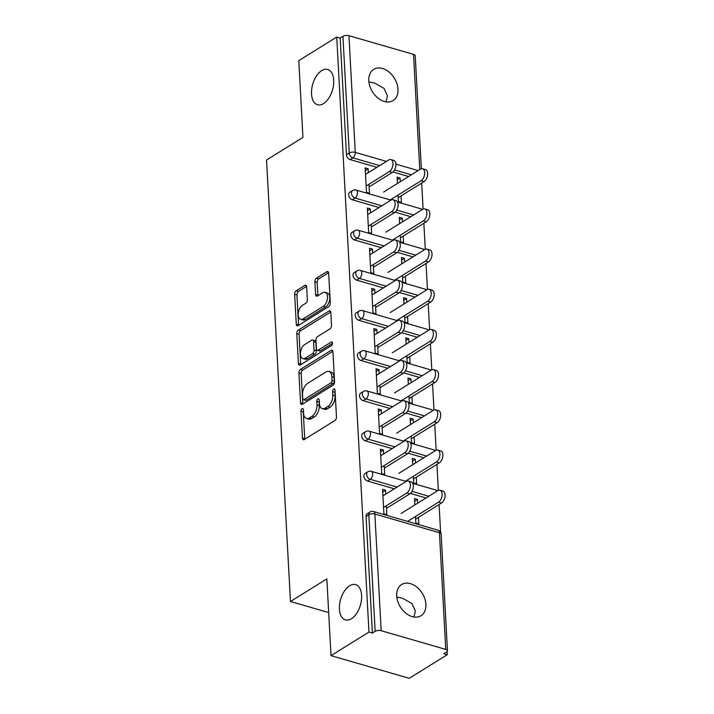 <?xml version="1.0" encoding="UTF-8"?>
<svg xmlns="http://www.w3.org/2000/svg" width="714" height="714" viewBox="0 0 714 714"><rect width="100%" height="100%" fill="white"/><g stroke="black" fill="none" stroke-linecap="round" stroke-linejoin="round"><path stroke-width="1.07" d="M349.61 585.783A18.359 10.291 106.1 0 1 355.608 584.632A18.359 10.291 106.1 0 1 361.418 600.171A18.359 10.291 106.1 0 1 351.404 618.752A18.359 10.291 106.1 0 1 345.406 619.904A18.359 10.291 106.1 0 1 339.596 604.365A18.359 10.291 106.1 0 1 349.61 585.783M396.805 597.1L402.464 598.189L411.916 603.509L415.343 610.925L413.95 617.003M321.711 70.615A18.359 10.291 106.1 0 1 327.708 69.463A18.359 10.291 106.1 0 1 333.518 85.011A18.359 10.291 106.1 0 1 323.496 103.592A18.359 10.291 106.1 0 1 317.507 104.744A18.359 10.291 106.1 0 1 311.697 89.196A18.359 10.291 106.1 0 1 321.711 70.615M368.906 81.931L374.564 83.02L384.016 88.34L387.434 95.765L386.051 101.843M302.084 408.703A1.972 1.107 -73.9 0 0 300.987 411.21L302.441 438.075A2.82 1.58 -73.9 0 0 303.361 439.726A2.82 1.58 -73.9 0 0 304.28 439.547L334.902 420.519A2.82 1.58 -73.9 0 0 336.464 416.94L335.009 390.076A1.972 1.107 -73.9 0 0 334.366 388.916A1.972 1.107 -73.9 0 0 333.724 389.041A1.972 1.107 -73.9 0 0 332.635 391.558L332.822 395.029A9.014 5.052 -73.9 0 1 327.815 406.507L325.263 408.087A9.014 5.052 -73.9 0 1 322.317 408.649A9.014 5.052 -73.9 0 1 319.381 403.383L319.194 399.902A1.972 1.107 -73.9 0 0 318.551 398.751A1.972 1.107 -73.9 0 0 317.909 398.876A1.972 1.107 -73.9 0 0 316.811 401.384L316.998 404.856A9.014 5.052 -73.9 0 1 311.991 416.333L309.439 417.913A9.014 5.052 -73.9 0 1 306.502 418.484A9.014 5.052 -73.9 0 1 303.557 413.21L303.37 409.729A1.972 1.107 -73.9 0 0 302.727 408.578A1.972 1.107 -73.9 0 0 302.084 408.703M303.423 410.746A1.972 1.107 -73.9 0 0 303.272 411.871L304.726 438.735A2.82 1.58 -73.9 0 0 304.789 439.235M335.071 391.085A1.972 1.107 -73.9 0 0 334.911 392.218L335.098 395.69L332.822 395.029M319.247 400.911A1.972 1.107 -73.9 0 0 319.096 402.044L319.283 405.516L316.998 404.856M368.799 80.744A18.359 12.906 58.1 0 0 377.804 97.934A18.359 12.906 58.1 0 0 393.093 100.567A18.359 12.906 58.1 0 0 398.01 89.196A18.359 12.906 58.1 0 0 389.005 72.007A18.359 12.906 58.1 0 0 373.717 69.374A18.359 12.906 58.1 0 0 368.799 80.744M396.698 595.904A18.359 12.906 58.1 0 0 405.704 613.094A18.359 12.906 58.1 0 0 420.992 615.727A18.359 12.906 58.1 0 0 425.91 604.356A18.359 12.906 58.1 0 0 416.905 587.167A18.359 12.906 58.1 0 0 401.616 584.534A18.359 12.906 58.1 0 0 396.698 595.904M306.654 286.885A2.82 1.58 -73.9 0 0 305.735 285.243A2.82 1.58 -73.9 0 0 304.816 285.413L296.23 290.75A2.82 1.58 -73.9 0 0 294.659 294.338L296.274 324.174A2.82 1.58 -73.9 0 0 297.194 325.825A2.82 1.58 -73.9 0 0 298.113 325.646L328.735 306.618A2.82 1.58 -73.9 0 0 330.296 303.039L328.681 273.203A2.82 1.58 -73.9 0 0 327.762 271.552A2.82 1.58 -73.9 0 0 326.842 271.731L316.472 278.174A2.82 1.58 -73.9 0 0 314.901 281.762L315.597 294.534A2.82 1.58 -73.9 0 0 316.516 296.176A2.82 1.58 -73.9 0 0 317.435 295.998L322.576 292.802A7.533 4.222 -73.9 0 1 325.04 292.329A7.533 4.222 -73.9 0 1 327.423 298.711A7.533 4.222 -73.9 0 1 323.308 306.333L303.155 318.855A7.533 4.222 -73.9 0 1 300.692 319.328A7.533 4.222 -73.9 0 1 298.309 312.955A7.533 4.222 -73.9 0 1 302.424 305.324L305.779 303.245A2.82 1.58 -73.9 0 0 307.341 299.657L306.654 286.885M445.759 649.401L439.44 532.715L374.859 514.026L381.178 630.712L445.759 649.401A4.302 1.883 176.9 0 1 447.455 650.784A4.302 1.883 176.9 0 1 446.58 652.007L443.805 653.729L447.232 654.72L409.274 678.3L331.01 655.657L326.851 578.893L290.455 601.509L266.545 160.007L302.941 137.4L298.782 60.636L336.731 37.057L368.959 632.068L372.387 633.059L375.153 631.337L368.835 514.651L366.059 516.374L372.387 633.059M331.01 655.657L368.959 632.068M300.487 369.388A2.82 1.58 -73.9 0 0 298.916 372.967L300.532 402.803A2.82 1.58 -73.9 0 0 301.451 404.454A2.82 1.58 -73.9 0 0 302.37 404.276L332.992 385.257A2.82 1.58 -73.9 0 0 334.554 381.669L332.938 351.832A2.82 1.58 -73.9 0 0 332.019 350.181A2.82 1.58 -73.9 0 0 331.1 350.36L300.487 369.388L302.763 370.048A2.82 1.58 -73.9 0 0 301.201 373.627L302.816 403.464A2.82 1.58 -73.9 0 0 302.879 403.963M298.407 363.488L296.792 333.652A2.82 1.58 -73.9 0 1 298.354 330.073L328.976 311.045A2.82 1.58 -73.9 0 1 329.895 310.867A2.82 1.58 -73.9 0 1 330.814 312.518L331.501 325.281A2.82 1.58 -73.9 0 1 329.939 328.868L317.525 336.589A2.82 1.58 -73.9 0 0 315.954 340.167L316.418 348.637A2.82 1.58 -73.9 0 0 317.337 350.288A2.82 1.58 -73.9 0 0 318.257 350.11L331.18 342.077A1.972 1.107 -73.9 0 1 331.823 341.952A1.972 1.107 -73.9 0 1 332.447 343.621A1.972 1.107 -73.9 0 1 331.376 345.621L300.246 364.961A2.82 1.58 -73.9 0 1 299.327 365.14A2.82 1.58 -73.9 0 1 298.407 363.488L300.692 364.149L299.077 334.313L296.792 333.652M290.455 601.509L328.672 612.558M381.178 630.712A4.302 1.883 176.9 0 0 375.153 631.337M336.731 37.057L340.159 38.047L342.934 36.325A4.302 1.883 -3.1 0 1 348.95 35.7L413.531 54.389A4.302 1.883 -3.1 0 1 415.227 55.772L421.349 168.754M421.688 183.079L423.099 209.095M423.866 223.259L425.276 249.275M426.044 263.439L427.445 289.456M428.213 303.628L429.623 329.636M430.39 343.809L431.8 369.825M432.568 383.989L433.978 410.006M434.746 424.17L436.156 450.186M436.923 464.359L438.334 490.375M439.101 504.539L440.6 532.233M447.062 651.632L447.232 654.72M418.458 517.364L418.806 523.906L415.843 523.05L415.486 516.508M386.372 505.708L386.863 514.66L383.891 513.803L382.57 489.331L385.533 490.188L382.713 491.946M417.681 503.165L417.485 499.434L414.656 501.192M417.485 499.434L414.513 498.577L414.861 504.914M385.747 494.115L385.533 490.188M352.288 199.768A4.302 3.026 -121.9 0 1 348.655 194.913A4.302 3.026 -121.9 0 1 349.806 192.253L352.582 190.531A4.302 3.026 -121.9 0 0 351.422 193.191A4.302 3.026 58.1 0 0 355.054 198.046L352.288 199.768L379.072 207.524M410.791 216.699L395.119 212.165M408.613 176.519L392.941 171.976M376.894 167.335L350.11 159.588A4.302 3.026 -121.9 0 1 346.477 154.733L349.253 153.01L342.934 36.325M340.159 38.047L346.477 154.733M366.059 516.374A4.302 3.026 -121.9 0 1 367.219 513.714L369.986 511.992A4.302 3.026 -121.9 0 0 368.835 514.651A4.302 1.883 176.9 0 1 374.859 514.026A4.302 2.41 -73.9 0 0 373.458 511.51A4.302 4.302 0 0 0 369.986 511.992M402.446 221.884L402.25 218.154L399.278 217.297L399.626 223.634M400.251 235.227L400.608 241.769L403.571 242.626L403.223 236.084M371.137 224.428L371.628 233.38L368.656 232.523L367.335 208.051L370.298 208.907L367.478 210.666M370.512 212.834L370.298 208.907M356.634 280.138A4.302 3.026 -121.9 0 1 353.002 275.283A4.302 3.026 -121.9 0 1 354.162 272.614L356.929 270.892A4.302 3.026 -121.9 0 0 355.777 273.56A4.302 3.026 58.1 0 0 359.41 278.415L356.634 280.138L383.427 287.885M415.146 297.06L399.474 292.526M406.801 302.245L406.605 298.523L403.633 297.667L403.981 304.003M404.606 315.597L404.963 322.13L407.926 322.996L407.569 316.454M375.493 304.798L375.975 313.749L373.011 312.893L371.691 288.42L374.654 289.277L371.824 291.035M374.868 293.204L374.654 289.277M360.989 360.499A4.302 3.026 -121.9 0 1 357.357 355.643A4.302 3.026 -121.9 0 1 358.508 352.984L361.284 351.261A4.302 3.026 -121.9 0 0 360.133 353.921A4.302 3.026 58.1 0 0 363.765 358.776L360.989 360.499L387.782 368.254M419.502 377.429L403.821 372.895M411.157 382.615L410.952 378.884L407.989 378.027L408.328 384.364M408.961 395.958L409.309 402.5L412.281 403.356L411.924 396.814M379.848 385.158L380.33 394.11L377.367 393.253L376.037 368.781L379.009 369.647L376.18 371.396M379.214 373.574L379.009 369.647M365.345 440.868A4.302 3.026 -121.9 0 1 361.712 436.013A4.302 3.026 -121.9 0 1 362.864 433.344L365.639 431.622A4.302 3.026 -121.9 0 0 364.479 434.291A4.302 3.026 58.1 0 0 368.112 439.146L365.345 440.868L392.129 448.615M423.848 457.799L408.176 453.256M415.503 462.975L415.307 459.254L412.335 458.397L412.683 464.734M413.308 476.327L413.665 482.86L416.628 483.726L416.28 477.184M384.194 465.528L384.685 474.48L381.713 473.623L380.392 449.151L383.356 450.007L380.535 451.766M383.57 453.934L383.356 450.007M367.523 481.049A4.302 3.026 -121.9 0 1 363.89 476.193A4.302 3.026 -121.9 0 1 365.041 473.534L367.808 471.811A4.302 3.026 -121.9 0 0 366.657 474.471A4.302 3.026 58.1 0 0 370.289 479.326L367.523 481.049L394.306 488.795M426.026 497.979L410.354 493.445M382.026 425.348L382.508 434.299L379.545 433.434L378.215 408.97L381.178 409.827L378.358 411.585M381.392 413.754L381.178 409.827M413.335 422.795L413.129 419.073L410.166 418.208L410.505 424.553M411.13 436.138L411.487 442.68L414.459 443.537L414.102 437.004M363.167 400.679A4.302 3.026 -121.9 0 1 359.535 395.833A4.302 3.026 -121.9 0 1 360.686 393.164L363.462 391.442A4.302 3.026 -121.9 0 0 362.31 394.11A4.302 3.026 58.1 0 0 365.943 398.956L363.167 400.679L389.951 408.435M421.671 417.61L405.998 413.076M377.67 344.978L378.152 353.93L375.189 353.073L373.859 328.601L376.831 329.457L374.002 331.216M377.046 333.384L376.831 329.457M408.979 342.425L408.774 338.704L405.811 337.847L406.15 344.184M406.784 355.777L407.132 362.319L410.104 363.176L409.747 356.634M358.812 320.318A4.302 3.026 -121.9 0 1 355.179 315.463A4.302 3.026 -121.9 0 1 356.331 312.794L359.106 311.072A4.302 3.026 -121.9 0 0 357.955 313.741A4.302 3.026 58.1 0 0 361.587 318.596L358.812 320.318L385.605 328.065M417.324 337.249L401.652 332.715M373.315 264.608L373.806 273.569L370.834 272.703L369.513 248.24L372.476 249.097L369.656 250.846M372.69 253.024L372.476 249.097M404.624 262.065L404.427 258.334L401.455 257.477L401.803 263.823M402.428 275.408L402.785 281.95L405.748 282.806L405.4 276.264M354.465 239.949A4.302 3.026 -121.9 0 1 350.833 235.102A4.302 3.026 -121.9 0 1 351.984 232.434L354.751 230.711A4.302 3.026 -121.9 0 0 353.6 233.371A4.302 3.026 58.1 0 0 357.232 238.226L354.465 239.949L381.249 247.704M412.969 256.879L397.296 252.345M368.968 184.248L369.45 193.199L366.487 192.343L365.157 167.87L368.121 168.727L365.3 170.485M368.335 172.654L368.121 168.727M400.277 181.695L400.072 177.973L397.109 177.117L397.448 183.453M398.073 195.047L398.43 201.589L401.402 202.446L401.045 195.904M415.307 459.254L412.478 461.012M413.129 419.073L410.309 420.823M410.952 378.884L408.131 380.642M408.774 338.704L405.954 340.462M406.605 298.523L403.776 300.273M404.427 258.334L401.598 260.092M402.25 218.154L399.421 219.912M400.072 177.973L397.252 179.732M306.502 418.484L308.778 419.145A9.014 5.052 -73.9 0 0 311.723 418.574L309.439 417.913M319.283 405.516A9.014 5.052 -73.9 0 1 314.276 416.994L311.723 418.574M322.317 408.649L324.602 409.309A9.014 5.052 -73.9 0 0 327.548 408.747L325.263 408.087M335.098 395.69A9.014 5.052 -73.9 0 1 330.1 407.158L327.548 408.747M332.876 351.333L302.763 370.048M302.763 398.546A1.972 1.107 -73.9 0 0 303.405 399.697A1.972 1.107 -73.9 0 0 304.057 399.572L330.93 382.874A1.972 1.107 -73.9 0 0 332.028 380.366L331.823 376.697A9.014 5.052 -73.9 0 0 328.886 371.423A9.014 5.052 -73.9 0 0 325.941 371.994L307.573 383.409A9.014 5.052 -73.9 0 0 302.566 394.878L302.763 398.546M303.405 399.697L305.69 400.358A1.972 1.107 -73.9 0 0 306.333 400.233L304.057 399.572M328.886 371.423L331.171 372.083A9.014 5.052 -73.9 0 1 334.107 377.358L334.304 381.026A1.972 1.107 -73.9 0 1 333.215 383.534L306.333 400.233M330.752 312.018L300.639 330.734A2.82 1.58 -73.9 0 0 299.077 334.313M317.337 350.288L319.613 350.949A2.82 1.58 -73.9 0 0 320.532 350.77L332.474 343.354M304.637 344.594A7.533 4.222 -73.9 0 0 300.523 352.216A7.533 4.222 -73.9 0 0 302.906 358.589A7.533 4.222 -73.9 0 0 305.369 358.116L312.473 353.707A2.82 1.58 -73.9 0 0 314.035 350.119L313.58 341.649A2.82 1.58 -73.9 0 0 312.661 340.007A2.82 1.58 -73.9 0 0 311.741 340.176L304.637 344.594M302.906 358.589L305.19 359.249A7.533 4.222 -73.9 0 0 307.654 358.776L305.369 358.116M312.661 340.007L314.936 340.658A2.82 1.58 -73.9 0 1 315.856 342.309L316.32 350.779A2.82 1.58 -73.9 0 1 314.749 354.367L307.654 358.776M300.692 364.149A2.82 1.58 -73.9 0 0 300.755 364.649M300.692 319.328L302.977 319.988A7.533 4.222 -73.9 0 0 305.44 319.515L303.155 318.855M325.04 292.329L327.324 292.99A7.533 4.222 -73.9 0 1 329.707 299.371A7.533 4.222 -73.9 0 1 325.593 306.993L305.44 319.515M328.618 272.703L318.747 278.835A2.82 1.58 -73.9 0 0 317.186 282.423L317.882 295.194A2.82 1.58 -73.9 0 0 317.944 295.685M306.592 286.394L298.506 291.41A2.82 1.58 -73.9 0 0 296.944 294.998L298.559 324.834A2.82 1.58 -73.9 0 0 298.622 325.325M439.994 490.206L442.957 491.062A6.453 3.615 106.1 0 1 445 496.525A6.453 3.615 106.1 0 1 441.484 503.058L438.512 502.201A6.453 3.615 -73.9 0 0 442.037 495.668A6.453 3.615 -73.9 0 0 439.994 490.206A6.453 3.615 -73.9 0 0 437.887 490.607L401.063 513.491M407.614 521.399L438.512 502.201M415.628 519.123L441.484 503.058M408.274 481.031L411.237 481.888A6.453 3.615 106.1 0 1 413.281 487.35A6.453 3.615 106.1 0 1 409.765 493.883L406.793 493.026A6.453 3.615 -73.9 0 0 410.318 486.493A6.453 3.615 -73.9 0 0 408.274 481.031A6.453 3.615 -73.9 0 0 406.168 481.432L371.28 471.329A4.302 4.302 0 0 0 367.808 471.811M409.765 493.883L386.515 508.323M406.793 493.026L383.552 507.467M382.918 495.873L406.168 481.432M437.816 450.025L440.788 450.882A6.453 3.615 106.1 0 1 442.823 456.344A6.453 3.615 106.1 0 1 439.306 462.877L436.334 462.02A6.453 3.615 -73.9 0 0 439.86 455.487A6.453 3.615 -73.9 0 0 437.816 450.025A6.453 3.615 -73.9 0 0 435.71 450.427L398.885 473.311M405.445 481.209L436.334 462.02M413.451 478.942L439.306 462.877M435.638 409.836L438.61 410.693A6.453 3.615 106.1 0 1 440.645 416.164A6.453 3.615 106.1 0 1 437.129 422.697L434.166 421.831A6.453 3.615 -73.9 0 0 437.682 415.298A6.453 3.615 -73.9 0 0 435.638 409.836A6.453 3.615 -73.9 0 0 433.532 410.247L396.707 433.121M403.267 441.029L434.166 421.831M411.273 438.753L437.129 422.697M433.469 369.656L436.433 370.512A6.453 3.615 106.1 0 1 438.476 375.975A6.453 3.615 106.1 0 1 434.951 382.508L431.988 381.651A6.453 3.615 -73.9 0 0 435.504 375.118A6.453 3.615 -73.9 0 0 433.469 369.656A6.453 3.615 -73.9 0 0 431.354 370.057L394.53 392.941M401.089 400.849L431.988 381.651M409.095 398.573L434.951 382.508M431.292 329.475L434.255 330.332A6.453 3.615 106.1 0 1 436.299 335.794A6.453 3.615 106.1 0 1 432.773 342.327L429.81 341.471A6.453 3.615 -73.9 0 0 433.327 334.937A6.453 3.615 -73.9 0 0 431.292 329.475A6.453 3.615 -73.9 0 0 429.185 329.877L392.352 352.761M398.912 360.668L429.81 341.471M406.926 358.392L432.773 342.327M429.114 289.286L432.077 290.152A6.453 3.615 106.1 0 1 434.121 295.614A6.453 3.615 106.1 0 1 430.596 302.147L427.632 301.29A6.453 3.615 -73.9 0 0 431.158 294.757A6.453 3.615 -73.9 0 0 429.114 289.286A6.453 3.615 -73.9 0 0 427.008 289.697L390.174 312.571M396.734 320.479L427.632 301.29M404.749 318.203L430.596 302.147M406.096 440.841L409.068 441.698A6.453 3.615 106.1 0 1 411.103 447.169A6.453 3.615 106.1 0 1 407.587 453.702L404.615 452.837A6.453 3.615 -73.9 0 0 408.14 446.304A6.453 3.615 -73.9 0 0 406.096 440.841A6.453 3.615 -73.9 0 0 403.99 441.252L369.102 431.149A4.302 4.302 0 0 0 365.639 431.622M407.587 453.702L384.337 468.143M404.615 452.837L381.374 467.277M380.749 455.693L403.99 441.252M403.919 400.661L406.891 401.518A6.453 3.615 106.1 0 1 408.935 406.98A6.453 3.615 106.1 0 1 405.409 413.513L402.446 412.656A6.453 3.615 -73.9 0 0 405.963 406.123A6.453 3.615 -73.9 0 0 403.919 400.661A6.453 3.615 -73.9 0 0 401.812 401.063L366.925 390.96A4.302 4.302 0 0 0 363.462 391.442M405.409 413.513L382.168 427.954M402.446 412.656L379.196 427.097M378.572 415.503L401.812 401.063M401.75 360.481L404.713 361.338A6.453 3.615 106.1 0 1 406.757 366.8A6.453 3.615 106.1 0 1 403.231 373.333L400.268 372.476A6.453 3.615 -73.9 0 0 403.785 365.943A6.453 3.615 -73.9 0 0 401.75 360.481A6.453 3.615 -73.9 0 0 399.635 360.882L376.394 375.323M403.231 373.333L379.991 387.773M400.268 372.476L377.019 386.917M399.572 320.291L402.535 321.157A6.453 3.615 106.1 0 1 404.579 326.619A6.453 3.615 106.1 0 1 401.054 333.152L398.091 332.287A6.453 3.615 -73.9 0 0 401.607 325.762A6.453 3.615 -73.9 0 0 399.572 320.291A6.453 3.615 -73.9 0 0 397.466 320.702L374.216 335.143M401.054 333.152L377.813 347.593M398.091 332.287L374.841 346.736M397.395 280.111L400.358 280.968A6.453 3.615 106.1 0 1 402.401 286.43A6.453 3.615 106.1 0 1 398.876 292.963L395.913 292.106A6.453 3.615 -73.9 0 0 399.438 285.573A6.453 3.615 -73.9 0 0 397.395 280.111A6.453 3.615 -73.9 0 0 395.288 280.513L360.4 270.419A4.302 4.302 0 0 0 356.929 270.892M398.876 292.963L375.635 307.413M395.913 292.106L372.672 306.547M372.039 294.962L395.288 280.513M426.936 249.106L429.899 249.962A6.453 3.615 106.1 0 1 431.943 255.433A6.453 3.615 106.1 0 1 428.427 261.958L425.455 261.101A6.453 3.615 -73.9 0 0 428.98 254.568A6.453 3.615 -73.9 0 0 426.936 249.106A6.453 3.615 -73.9 0 0 424.83 249.516L388.005 272.391M394.556 280.299L425.455 261.101M402.571 278.023L428.427 261.958M395.217 239.931L398.18 240.788A6.453 3.615 106.1 0 1 400.224 246.25A6.453 3.615 106.1 0 1 396.707 252.783L393.735 251.926A6.453 3.615 -73.9 0 0 397.261 245.393A6.453 3.615 -73.9 0 0 395.217 239.931A6.453 3.615 -73.9 0 0 393.111 240.332L358.223 230.229A4.302 4.302 0 0 0 354.751 230.711M396.707 252.783L373.458 267.223M393.735 251.926L370.495 266.367M369.861 254.773L393.111 240.332M424.759 208.925L427.731 209.782A6.453 3.615 106.1 0 1 429.766 215.244A6.453 3.615 106.1 0 1 426.249 221.777L423.277 220.921A6.453 3.615 -73.9 0 0 426.802 214.387A6.453 3.615 -73.9 0 0 424.759 208.925A6.453 3.615 -73.9 0 0 422.652 209.327L385.828 232.211M392.388 240.118L423.277 220.921M400.393 237.842L426.249 221.777M393.039 199.75L396.011 200.607A6.453 3.615 106.1 0 1 398.046 206.069A6.453 3.615 106.1 0 1 394.53 212.602L391.558 211.746A6.453 3.615 -73.9 0 0 395.083 205.213A6.453 3.615 -73.9 0 0 393.039 199.75A6.453 3.615 -73.9 0 0 390.933 200.152L367.692 214.593M394.53 212.602L371.28 227.043M391.558 211.746L368.317 226.186M422.581 168.745L425.553 169.602A6.453 3.615 106.1 0 1 427.588 175.064A6.453 3.615 106.1 0 1 424.071 181.597L421.108 180.74A6.453 3.615 -73.9 0 0 424.625 174.207A6.453 3.615 -73.9 0 0 422.581 168.745A6.453 3.615 -73.9 0 0 420.475 169.147L383.65 192.03M390.21 199.938L421.108 180.74M398.216 197.662L424.071 181.597M390.861 159.561L393.833 160.418A6.453 3.615 106.1 0 1 395.877 165.889A6.453 3.615 106.1 0 1 392.352 172.422L389.389 171.556A6.453 3.615 -73.9 0 0 392.905 165.023A6.453 3.615 -73.9 0 0 390.861 159.561A6.453 3.615 -73.9 0 0 388.755 159.972L365.514 174.412M392.352 172.422L369.111 186.863M389.389 171.556L366.139 186.006M303.272 411.871L300.987 411.21M334.911 392.218L332.635 391.558M319.096 402.044L316.811 401.384M447.455 650.784L441.136 534.099A4.302 1.883 176.9 0 0 439.44 532.715A4.302 2.41 -73.9 0 0 438.039 530.199L373.458 511.51M348.95 35.7L355.269 152.385L386.444 161.409M395.931 164.149L418.163 170.584M419.77 169.584L413.531 54.389M379.669 165.612L352.886 157.865A4.302 3.026 58.1 0 1 349.253 153.01A4.302 1.883 -3.1 0 1 355.269 152.385A4.302 2.41 106.1 0 1 352.886 157.865L350.11 159.588M428.802 496.257L411.969 491.384M397.082 487.073L370.289 479.326A4.302 2.41 106.1 0 0 372.681 473.846A4.302 2.41 -73.9 0 0 371.28 471.329M426.624 456.067L409.8 451.203M394.904 446.893L368.112 439.146A4.302 2.41 106.1 0 0 370.504 433.666A4.302 2.41 -73.9 0 0 369.102 431.149M424.446 415.887L407.623 411.023M392.727 406.712L365.943 398.956A4.302 2.41 106.1 0 0 368.326 393.485A4.302 2.41 -73.9 0 0 366.925 390.96M422.269 375.707L405.445 370.834M390.549 366.532L363.765 358.776A4.302 2.41 106.1 0 0 366.157 353.296A4.302 2.41 -73.9 0 0 364.747 350.779A4.302 4.302 0 0 0 361.284 351.261M420.091 335.526L403.267 330.653M388.371 326.343L361.587 318.596A4.302 2.41 106.1 0 0 363.979 313.116A4.302 2.41 -73.9 0 0 362.578 310.599A4.302 4.302 0 0 0 359.106 311.072M417.922 295.337L401.089 290.473M386.203 286.162L359.41 278.415A4.302 2.41 106.1 0 0 361.802 272.935A4.302 2.41 -73.9 0 0 360.4 270.419M415.744 255.157L398.912 250.293M384.025 245.982L357.232 238.226A4.302 2.41 106.1 0 0 359.624 232.746A4.302 2.41 -73.9 0 0 358.223 230.229M413.567 214.976L396.743 210.103M381.847 205.802L355.054 198.046A4.302 2.41 106.1 0 0 357.446 192.566A4.302 2.41 -73.9 0 0 356.045 190.049A4.302 4.302 0 0 0 352.582 190.531M411.389 174.796L394.565 169.923M436.977 491.17A4.302 2.41 -73.9 0 0 435.861 490.018L412.799 483.342M434.808 450.989A4.302 2.41 -73.9 0 0 433.684 449.829L410.63 443.162M432.63 410.809A4.302 2.41 -73.9 0 0 431.506 409.649L408.453 402.982M430.453 370.62A4.302 2.41 -73.9 0 0 429.328 369.468L406.275 362.792M428.275 330.439A4.302 2.41 -73.9 0 0 427.151 329.279L404.097 322.612M426.097 290.259A4.302 2.41 -73.9 0 0 424.973 289.099L401.92 282.432M423.92 250.078A4.302 2.41 -73.9 0 0 422.804 248.918L399.742 242.242M421.751 209.889A4.302 2.41 -73.9 0 0 420.626 208.738L397.573 202.062M314.276 416.994L311.991 416.333M330.1 407.158L327.815 406.507M304.726 438.735L302.441 438.075M332.706 350.824L331.1 350.36M302.816 403.464L300.532 402.803M301.201 373.627L298.916 372.967M333.215 383.534L330.93 382.874M334.304 381.026L332.028 380.366M334.107 377.358L331.823 376.697M300.639 330.734L298.354 330.073M330.573 311.509L328.976 311.045M320.532 350.77L318.257 350.11M332.305 342.408L331.18 342.077M314.749 354.367L312.473 353.707M316.32 350.779L314.035 350.119M315.856 342.309L313.58 341.649M325.593 306.993L323.308 306.333M317.882 295.194L315.597 294.534M317.186 282.423L314.901 281.762M318.747 278.835L316.472 278.174M328.449 272.195L326.842 271.731M298.559 324.834L296.274 324.174M296.944 294.998L294.659 294.338M298.506 291.41L296.23 290.75M306.422 285.877L304.816 285.413M441.136 534.099A4.302 4.302 0 0 0 438.039 530.199M437.459 490.875A4.302 4.302 0 0 0 435.861 490.018M435.281 450.695A4.302 4.302 0 0 0 433.684 449.829M433.103 410.514A4.302 4.302 0 0 0 431.506 409.649M430.926 370.325A4.302 4.302 0 0 0 429.328 369.468M399.644 360.873L364.747 350.779M428.748 330.145A4.302 4.302 0 0 0 427.151 329.279M397.475 320.693L362.578 310.599M426.579 289.964A4.302 4.302 0 0 0 424.973 289.099M424.402 249.775A4.302 4.302 0 0 0 422.804 248.918M422.224 209.595A4.302 4.302 0 0 0 420.626 208.738M390.942 200.143L356.045 190.049"/></g></svg>
